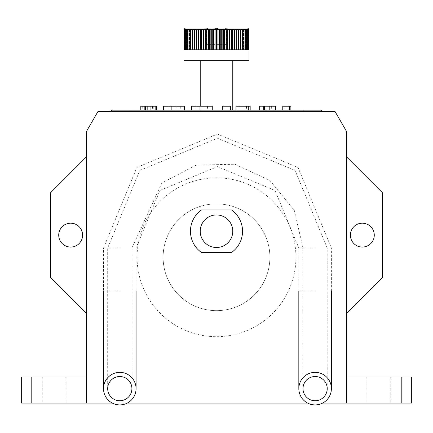 <?xml version="1.0" encoding="UTF-8"?>
<svg xmlns="http://www.w3.org/2000/svg" width="433" height="433" viewBox="0 0 433 433"><rect width="100%" height="100%" fill="white"/><g stroke="black" fill="none" stroke-linecap="round" stroke-linejoin="round"><path stroke-width="0.32" stroke-dasharray="2.17 1.62" d="M236.786 49.795L183.976 49.795L196.533 49.795L183.976 49.795L185.275 49.795L183.976 49.795L183.976 29.422L249.024 29.422L247.811 29.422L249.024 29.422L249.024 49.795L217.918 49.795L238.491 49.795L236.786 49.795L236.786 29.422L236.467 29.422L249.024 29.422L236.786 29.422M234.632 29.422L236.467 29.422L234.632 29.422L234.632 49.795M232.337 29.422L234.285 29.422L232.337 29.422L232.337 49.795M229.923 29.422L231.974 29.422L229.923 29.422L229.923 49.795M227.406 29.422L229.544 29.422L227.406 29.422L227.406 49.795M224.808 29.422L227.011 29.422L224.808 29.422L224.808 49.795M222.145 29.422L224.402 29.422L222.145 29.422L222.145 49.795M219.439 29.422L221.728 29.422L219.439 29.422L219.439 49.795M216.711 49.795L217.918 49.795L216.711 49.795L216.711 29.422L216.289 29.422L219.017 29.422L216.711 29.422M213.983 49.795L216.289 49.795L213.983 49.795L213.983 29.422L213.561 29.422L216.289 29.422L213.983 29.422M211.272 49.795L213.561 49.795L211.272 49.795L211.272 29.422L183.976 29.422L211.272 29.422M208.598 49.795L210.855 49.795L208.598 49.795L208.598 29.422M205.989 49.795L208.192 49.795L205.989 49.795L205.989 29.422M203.456 49.795L205.594 49.795L203.456 49.795L203.456 29.422M201.026 49.795L203.077 49.795L201.026 49.795L201.026 29.422M198.715 49.795L200.663 49.795L198.715 49.795L198.715 29.422M247.725 28.096L185.275 28.096M320.929 110.128L302.699 110.128L303.739 111.167L302.699 110.128L112.071 110.128A1.039 1.039 0 0 0 111.032 111.167L112.071 111.427L111.032 111.427M222.232 60.647L200.225 60.647L222.232 60.647M249.051 60.647L183.949 60.647M216.5 28.096L226.67 28.096L206.33 28.096L216.5 28.096L212.051 29.644L208.771 29.222L206.33 28.096L204.755 28.096L206.33 28.096L206.33 29.666L206.33 28.096L210.774 29.644L214.059 29.222L216.5 28.096L220.949 29.644L224.229 29.222L226.67 28.096L228.245 28.096L226.67 28.096L226.67 29.666L226.67 28.096L222.226 29.644L218.941 29.222L216.5 28.096L216.5 44.372L206.33 44.372L226.67 44.372L216.5 44.372L216.5 28.096M249.024 49.795L238.491 49.795L249.024 49.795M247.811 29.422L247.811 49.795L247.811 29.422M196.685 49.795L198.368 49.795L196.533 49.795L196.685 29.422M185.189 29.422L185.189 49.795L185.189 29.422M188.231 29.422L188.209 49.795L188.231 29.422M189.497 29.422L189.486 49.795L189.497 29.422M190.975 29.422L190.969 49.795L190.975 29.422M192.653 29.422L192.647 49.795L192.653 29.422M212.251 29.422L213.561 29.422L212.251 29.422L212.251 49.795M244.769 29.422L244.791 49.795L244.769 29.422M243.503 29.422L243.514 49.795L243.503 29.422M242.025 29.422L242.031 49.795L242.025 29.422M240.347 29.422L240.353 49.795L240.347 29.422M248.775 29.422L248.775 49.795M248.282 29.422L248.282 49.795M247.546 29.422L247.546 49.795M246.572 29.422L246.572 49.795M245.376 29.422L245.376 49.795M243.952 29.422L243.952 49.795M242.323 29.422L242.323 49.795M240.499 29.422L240.499 49.795M238.491 29.422L238.491 49.795M236.315 29.422L236.315 49.795M233.988 29.422L233.988 49.795M231.531 29.422L231.531 49.795M228.96 29.422L228.96 49.795M226.291 29.422L226.291 49.795M223.547 29.422L223.547 49.795M220.749 29.422L220.749 49.795M217.918 29.422L217.918 49.795M215.082 29.422L215.082 49.795M209.453 29.422L209.453 49.795M206.709 29.422L206.709 49.795M204.04 29.422L204.04 49.795M201.469 29.422L201.469 49.795M199.012 29.422L199.012 49.795M194.509 29.422L194.509 49.795M192.501 29.422L192.501 49.795M190.677 29.422L190.677 49.795M189.048 29.422L189.048 49.795M187.624 29.422L187.624 49.795M186.428 29.422L186.428 49.795M185.454 29.422L185.454 49.795M184.718 29.422L184.718 49.795M184.225 29.422L184.225 49.795M206.33 44.372L206.33 28.096L206.33 44.372M226.67 44.372L226.67 28.096L226.67 44.372M216.5 203.878A53.383 53.383 0 0 0 170.266 283.956A53.383 53.383 0 0 0 262.734 283.956A53.383 53.383 0 0 0 216.5 203.878A53.383 53.383 0 0 1 262.734 283.956A53.383 53.383 0 0 1 170.266 283.956A53.383 53.383 0 0 1 216.5 203.878M86.291 313.254L86.291 157L50.482 192.809L50.482 277.445L86.291 313.254L86.291 403.096L21.65 403.096M346.709 313.254L346.709 157L382.518 192.809L382.518 277.445L346.709 313.254L346.709 377.051L401.813 377.051L401.813 403.096L346.709 403.096L346.709 377.051L346.709 403.096L86.291 403.096L86.291 377.051L21.65 377.051M401.813 403.096L411.35 403.096M401.813 377.051L411.35 377.051M54.201 377.051L66.179 377.051L54.201 377.051M54.201 403.096L42.223 403.096L54.201 403.096M378.799 377.051L390.777 377.051L378.799 377.051M378.799 403.096L366.821 403.096L378.799 403.096M58.726 235.124A11.94 11.94 0 0 0 70.666 247.064A11.94 11.94 0 0 0 82.606 235.124A11.94 11.94 0 0 0 70.666 223.184A11.94 11.94 0 0 0 58.726 235.124M350.394 235.124A11.94 11.94 0 0 0 362.334 247.064A11.94 11.94 0 0 0 374.274 235.124A11.94 11.94 0 0 0 362.334 223.184A11.94 11.94 0 0 0 350.394 235.124M216.5 177.833A79.428 79.428 0 0 0 137.072 257.262A79.428 79.428 0 0 0 216.5 336.69A79.428 79.428 0 0 0 295.928 257.262A79.428 79.428 0 0 0 216.5 177.833M112.336 403.096L127.253 403.096M307.647 403.096L322.569 403.096M346.709 157L346.709 131.724L334.99 111.427L98.01 111.427L86.291 131.724L86.291 157M171.695 110.128L176.123 110.128L171.695 110.128L171.695 106.22L176.123 106.22L171.695 106.22L171.695 110.128M176.123 110.128L180.296 110.128L176.123 110.128L176.123 106.22L176.123 110.128M176.123 106.22L180.296 106.22L176.123 106.22M171.695 106.22L167.95 106.22L171.695 106.22M321.968 111.427L112.071 111.427L321.968 111.427L129.261 111.427L130.301 110.128L129.261 111.167L111.032 111.167M290.873 106.22L282.771 106.22M250.171 106.22L235.958 106.22M212.278 106.22L191.613 106.22M191.651 106.22L207.531 106.22L191.651 106.22M156.605 106.22L140.801 106.22M184.361 106.22L163.528 106.22M230.443 106.22L222.34 106.22M275.464 106.22L259.659 106.22M282.771 110.128L290.873 110.128L282.771 110.128M284.227 106.22L284.227 110.128M235.958 110.128L250.171 110.128L235.958 110.128M247.054 106.22L247.054 110.128M246.469 106.22L246.469 110.128M239.168 106.22L239.168 110.128M238.94 106.22L238.94 110.128M246.231 106.22L246.231 110.128M245.83 106.22L245.83 110.128M236.196 106.22L236.196 110.128M191.613 110.128L212.278 110.128L191.613 110.128M196.079 106.22L196.079 110.128M199.819 106.22L199.819 110.128L199.819 106.22M201.865 106.22L201.865 110.128L201.865 106.22M140.801 110.128L156.605 110.128L140.801 110.128M153.222 106.22L153.222 110.128M152.492 106.22L152.492 110.128M150.928 106.22L150.928 110.128M147.204 106.22L147.204 110.128M142.251 106.22L142.251 110.128M163.528 110.128L184.361 110.128L163.528 110.128M222.34 110.128L230.443 110.128L222.34 110.128M223.796 106.22L223.796 110.128M259.659 110.128L275.464 110.128L259.659 110.128M272.081 106.22L272.081 110.128M271.35 106.22L271.35 110.128M269.786 106.22L269.786 110.128M266.062 106.22L266.062 110.128M261.11 106.22L261.11 110.128M119.795 372.353A16.275 16.275 0 0 0 103.519 388.628A16.275 16.275 0 0 0 119.795 404.904A16.275 16.275 0 0 0 136.07 388.628A16.275 16.275 0 0 0 119.795 372.353A16.275 16.275 0 0 0 103.519 388.628A16.275 16.275 0 0 0 119.795 404.904A16.275 16.275 0 0 0 136.07 388.628A16.275 16.275 0 0 0 119.795 372.353M119.795 376.521A12.108 12.108 0 0 0 107.687 388.628A12.108 12.108 0 0 0 119.795 400.736A12.108 12.108 0 0 0 131.903 388.628A12.108 12.108 0 0 0 119.795 376.521A12.108 12.108 0 0 0 107.687 388.628A12.108 12.108 0 0 0 119.795 400.736A12.108 12.108 0 0 0 131.903 388.628A12.108 12.108 0 0 0 119.795 376.521M315.11 372.353A16.275 16.275 0 0 1 331.386 388.628A16.275 16.275 0 0 1 315.11 404.904A16.275 16.275 0 0 1 298.83 388.628A16.275 16.275 0 0 1 315.11 372.353M315.11 376.521A12.108 12.108 0 0 1 327.218 388.628A12.108 12.108 0 0 1 315.11 400.736A12.108 12.108 0 0 1 302.997 388.628A12.108 12.108 0 0 1 315.11 376.521M231.487 209.924A26.04 26.04 0 0 1 231.439 252.553L201.561 252.553A26.04 26.04 0 0 1 201.513 209.924L231.487 209.924M216.5 214.947A16.275 16.275 0 0 1 230.594 239.357A16.275 16.275 0 0 1 202.406 239.357A16.275 16.275 0 0 1 216.5 214.947M247.676 29.422L247.676 49.795L247.676 29.422M247.708 29.422L247.708 49.795L247.708 29.422M247.297 29.422L247.297 49.795L247.297 29.422M247.373 29.422L247.373 49.795L247.373 29.422M246.691 29.422L246.691 49.795L246.691 29.422M246.799 29.422L246.799 49.795L246.799 29.422M245.852 29.422L245.852 49.795L245.852 29.422M245.993 29.422L245.993 49.795L245.993 29.422M244.964 29.422L244.964 49.795L244.964 29.422M243.719 29.422L243.719 49.795L243.719 29.422M242.269 29.422L242.269 49.795L242.269 29.422M240.624 29.422L240.624 49.795M238.789 29.422L238.789 49.795M236.467 29.422L236.467 49.795M234.285 29.422L234.285 49.795M231.974 29.422L231.974 49.795M229.544 29.422L229.544 49.795M227.011 29.422L227.011 49.795M224.402 29.422L224.402 49.795M221.728 29.422L221.728 49.795M219.017 29.422L219.017 49.795M216.289 29.422L216.289 49.795M213.561 29.422L213.561 49.795M210.855 29.422L210.855 49.795M208.192 29.422L208.192 49.795M205.594 29.422L205.594 49.795M203.077 29.422L203.077 49.795M200.663 29.422L200.663 49.795M198.368 29.422L198.368 49.795M196.214 29.422L196.214 49.795M196.533 29.422L196.533 49.795M194.211 29.422L194.211 49.795M192.376 29.422L192.376 49.795M190.731 29.422L190.731 49.795L190.731 29.422M189.281 29.422L189.281 49.795L189.281 29.422M188.036 29.422L188.036 49.795L188.036 29.422M187.007 29.422L187.007 49.795L187.007 29.422M187.148 29.422L187.148 49.795L187.148 29.422M186.201 29.422L186.201 49.795L186.201 29.422M186.309 29.422L186.309 49.795L186.309 29.422M185.627 29.422L185.627 49.795L185.627 29.422M185.703 29.422L185.703 49.795L185.703 29.422M185.292 29.422L185.292 49.795L185.292 29.422M185.324 29.422L185.324 49.795L185.324 29.422M31.187 377.051L31.187 403.096M112.071 111.427L112.071 110.128M119.795 290.971L103.519 290.971L119.795 290.971M119.795 248.006L103.519 248.006L119.795 248.006M315.11 248.006L298.83 248.006L315.11 248.006M315.11 290.971L298.83 290.971L315.11 290.971M200.225 110.128L200.225 106.22M247.725 29.422L247.725 49.795M247.606 29.422L247.606 49.795L247.606 29.422M247.243 29.422L247.243 49.795L247.243 29.422M246.653 29.422L246.653 49.795L246.653 29.422M245.825 29.422L245.825 49.795L245.825 29.422M187.175 29.422L187.175 49.795L187.175 29.422M186.347 29.422L186.347 49.795L186.347 29.422M185.757 29.422L185.757 49.795L185.757 29.422M185.394 29.422L185.394 49.795L185.394 29.422M185.275 29.422L185.275 49.795M206.325 29.666L204.755 28.096M226.675 29.666L228.245 28.096M42.223 377.051L42.223 403.096M66.179 377.051L66.179 403.096M366.821 377.051L366.821 403.096M390.777 377.051L390.777 403.096M180.296 106.22L180.296 110.128M167.95 106.22L167.95 110.128M207.531 106.22L207.531 110.128M327.218 388.628L327.218 248.006L295.068 170.391L217.453 138.241L139.837 170.386L107.687 248.006L107.687 388.628M302.997 388.628L302.997 248.006L294.278 210.368L269.883 180.409L234.8 164.237L196.176 165.146L161.893 182.953L131.903 248.006L131.903 388.628M331.386 290.971L331.386 248.006L298.018 167.441L217.453 134.073L136.893 167.436L103.519 248.006L103.519 290.971M298.83 290.971L298.83 248.006L274.998 190.46L217.453 166.624L159.907 190.455L136.07 248.006L136.07 290.971"/><path stroke-width="0.65" d="M183.976 29.422L183.976 49.795L249.051 49.795L249.024 29.422L183.976 29.422M183.949 29.422L185.275 28.096L247.725 28.096L249.051 29.422M183.949 49.795L183.949 60.647L249.051 60.647L249.051 49.795M184.225 29.422L184.225 49.795M184.718 29.422L184.718 49.795M185.454 29.422L185.454 49.795M186.428 29.422L186.428 49.795M187.624 29.422L187.624 49.795M189.048 29.422L189.048 49.795M190.677 29.422L190.677 49.795M192.501 29.422L192.501 49.795M194.509 29.422L194.509 49.795M196.685 29.422L196.685 49.795M199.012 29.422L199.012 49.795M201.469 29.422L201.469 49.795M204.04 29.422L204.04 49.795M206.709 29.422L206.709 49.795M209.453 29.422L209.453 49.795M212.251 29.422L212.251 49.795M215.082 29.422L215.082 49.795M217.918 29.422L217.918 49.795M220.749 29.422L220.749 49.795M223.547 29.422L223.547 49.795M226.291 29.422L226.291 49.795M228.96 29.422L228.96 49.795M231.531 29.422L231.531 49.795M233.988 29.422L233.988 49.795M236.315 29.422L236.315 49.795M238.491 29.422L238.491 49.795M240.499 29.422L240.499 49.795M242.323 29.422L242.323 49.795M243.952 29.422L243.952 49.795M245.376 29.422L245.376 49.795M246.572 29.422L246.572 49.795M247.546 29.422L247.546 49.795M248.282 29.422L248.282 49.795M248.775 29.422L248.775 49.795M86.291 377.051L21.65 377.051L21.65 403.096L112.336 403.096M346.709 377.051L411.35 377.051L411.35 403.096L346.709 403.096L346.709 131.724L334.99 111.427L98.01 111.427L86.291 131.724L86.291 403.096M58.726 235.124A11.94 11.94 0 0 1 76.636 224.787A11.94 11.94 0 0 1 76.636 245.468A11.94 11.94 0 0 1 58.726 235.124M86.291 157L50.482 192.809L50.482 277.445L86.291 313.254M350.394 235.124A11.94 11.94 0 0 1 368.304 224.787A11.94 11.94 0 0 1 368.304 245.468A11.94 11.94 0 0 1 350.394 235.124M346.709 157L382.518 192.809L382.518 277.445L346.709 313.254M127.253 403.096L307.647 403.096M322.569 403.096L346.709 403.096M111.032 111.427L112.071 111.427M282.771 110.128L282.771 106.22L290.873 106.22L290.873 110.128M235.958 110.128L235.958 106.22L250.171 106.22L250.171 110.128M191.613 110.128L191.613 106.22L212.278 106.22L212.278 110.128M140.801 110.128L140.801 106.22L156.605 106.22L156.605 110.128M163.528 110.128L163.528 106.22L184.361 106.22L184.361 110.128M222.34 110.128L222.34 106.22L230.443 106.22L230.443 110.128M259.659 110.128L259.659 106.22L275.464 106.22L275.464 110.128M111.032 111.167A1.039 1.039 0 0 1 112.071 110.128L320.929 110.128L321.968 111.427M289.417 106.22L289.417 110.128M248.721 106.22L248.721 110.128M191.651 106.22L191.651 110.128M144.839 106.22L144.839 110.128M145.569 106.22L145.569 110.128M147.171 106.22L147.171 110.128M150.928 106.22L150.928 110.128M155.149 106.22L155.149 110.128M228.987 106.22L228.987 110.128M263.697 106.22L263.697 110.128M264.428 106.22L264.428 110.128M266.03 106.22L266.03 110.128M269.786 106.22L269.786 110.128M274.008 106.22L274.008 110.128M320.929 110.128L321.968 111.167L112.071 111.167L112.071 110.128M119.795 372.353A16.275 16.275 0 0 0 105.701 396.769A16.275 16.275 0 0 0 133.889 396.769A16.275 16.275 0 0 0 119.795 372.353M119.795 376.521A12.108 12.108 0 0 0 109.311 394.685A12.108 12.108 0 0 0 130.284 394.685A12.108 12.108 0 0 0 119.795 376.521M315.11 376.521A12.108 12.108 0 0 1 325.594 394.685A12.108 12.108 0 0 1 304.621 394.685A12.108 12.108 0 0 1 315.11 376.521M315.11 372.353A16.275 16.275 0 0 1 329.204 396.769A16.275 16.275 0 0 1 301.011 396.769A16.275 16.275 0 0 1 315.11 372.353M231.487 209.924A26.04 26.04 0 0 1 231.439 252.553L201.561 252.553A26.04 26.04 0 0 1 201.513 209.924L231.487 209.924M216.5 247.497A16.275 16.275 0 0 1 200.225 231.222A16.275 16.275 0 0 1 216.5 214.947A16.275 16.275 0 0 1 232.775 231.222A16.275 16.275 0 0 1 216.5 247.497M236.786 29.422L236.786 49.795M236.467 29.422L236.467 49.795M234.632 29.422L234.632 49.795M234.285 29.422L234.285 49.795M232.337 29.422L232.337 49.795M231.974 29.422L231.974 49.795M229.923 29.422L229.923 49.795M229.544 29.422L229.544 49.795M227.406 29.422L227.406 49.795M227.011 29.422L227.011 49.795M224.808 29.422L224.808 49.795M224.402 29.422L224.402 49.795M222.145 29.422L222.145 49.795M221.728 29.422L221.728 49.795M219.439 29.422L219.439 49.795M219.017 29.422L219.017 49.795M216.711 29.422L216.711 49.795M216.289 29.422L216.289 49.795M213.983 29.422L213.983 49.795M213.561 29.422L213.561 49.795M211.272 29.422L211.272 49.795M210.855 29.422L210.855 49.795M208.598 29.422L208.598 49.795M208.192 29.422L208.192 49.795M205.989 29.422L205.989 49.795M205.594 29.422L205.594 49.795M203.456 29.422L203.456 49.795M203.077 29.422L203.077 49.795M201.026 29.422L201.026 49.795M200.663 29.422L200.663 49.795M198.715 29.422L198.715 49.795M198.368 29.422L198.368 49.795M196.533 29.422L196.533 49.795M196.214 29.422L196.214 49.795M192.376 29.422L192.376 49.795M194.211 29.422L194.211 49.795M238.789 29.422L238.789 49.795M240.624 29.422L240.624 49.795M31.187 377.051L31.187 403.096M401.813 377.051L401.813 403.096M232.775 110.128L232.775 60.647M200.225 106.22L200.225 60.647M103.519 290.971L103.519 388.628M136.07 290.971L136.07 388.628M331.386 290.971L331.386 388.628M298.83 290.971L298.83 388.628"/></g></svg>
